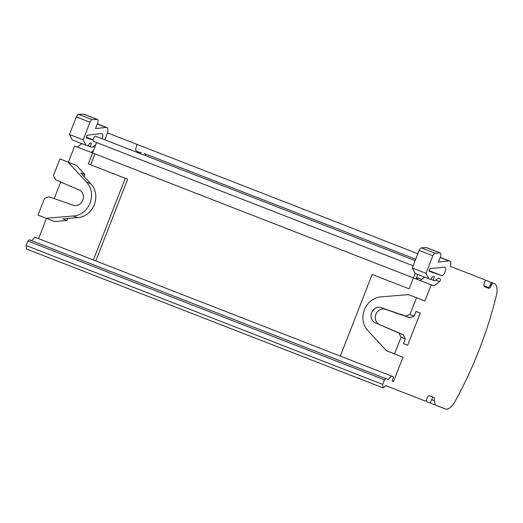 <?xml version="1.0" encoding="UTF-8"?>
<svg xmlns="http://www.w3.org/2000/svg" width="523" height="523" viewBox="0 0 523 523"><rect width="100%" height="100%" fill="white"/><g stroke="black" fill="none" stroke-linecap="round" stroke-linejoin="round"><path stroke-width="0.78" d="M144.165 153.487L415.713 259.212L144.165 153.487A9.643 4.498 -68.7 0 1 145.865 155.776M426.147 400.383L426.676 400.611M484.023 285.813L488.534 287.578L484.023 285.826M485.109 280.439A2.935 1.366 -68.7 0 1 485.972 280.276L491.535 282.753A1.628 0.758 111.3 0 0 490.731 283.891L490.26 285.107A3.583 1.674 -68.7 0 1 488.534 287.578M430.71 402.174L432.73 396.996L429.546 395.748M417.727 278.498L416.354 277.961M95.729 136.248L415.164 260.631L95.729 136.248A2.772 1.294 111.3 0 0 93.519 138.36A2.772 1.294 111.3 0 0 93.715 141.413L413.15 265.802M96.618 142.55L92.551 152.984L413.36 277.903L415.125 273.379M94.957 153.925L92.551 152.984L94.957 153.925L90.701 164.843L94.957 153.925L431.227 284.858L424.911 301.065L416.471 297.757L409.96 314.46L414.209 316.121L416.04 311.414L420.237 313.061L407.685 345.252L403.488 343.604L405.325 338.904L401.082 337.237L394.564 353.94L403.004 357.248L393.499 381.633L392.152 381.104L393.525 376.828L391.511 376.037L34.963 237.207L31.498 240.652M127.645 179.232L95.807 260.892L127.645 179.232L88.295 163.902L92.551 152.984L74.684 146.022L68.369 162.208M417.727 274.444L415.981 278.922M431.227 284.858L433.953 285.924L439.568 281.57A1.543 0.719 111.3 0 0 440.412 280.053A1.543 0.719 111.3 0 0 440.157 278.831A1.543 0.719 -68.7 0 0 440.144 278.824L438.287 278.197L434.894 280.825L433.044 280.197L434.352 276.857L432.913 276.373L430.658 279.387L428.867 278.779L425.997 273.32L432.854 255.727A3.262 1.523 -68.7 0 1 435.129 253.197L439.974 252.91A3.262 1.523 -68.7 0 1 440.301 252.962A3.262 1.523 -68.7 0 1 440.529 256.551L438.379 262.082L448.904 260.912A5.74 2.674 -68.7 0 1 449.551 260.984A5.74 2.674 -68.7 0 1 450.303 266.305L484.782 279.805A1.628 0.758 -68.7 0 1 484.899 281.603L484.422 282.819A3.583 1.674 111.3 0 0 484.677 286.767L488.475 288.251A3.583 1.674 111.3 0 0 491.332 285.525L491.81 284.309A1.628 0.758 -68.7 0 1 493.111 283.067L494.209 283.499A14.062 6.557 -68.7 0 1 496.392 295.234A204.375 95.317 -68.7 0 1 454.847 401.782A14.062 6.557 -68.7 0 1 445.308 408.927L435.273 404.992L434.253 400.631A3.158 1.471 111.3 0 0 433.92 397.46L429.599 395.767A3.158 1.471 111.3 0 0 427.082 398.173L426.454 399.788A1.628 0.758 -68.7 0 1 425.153 401.03L386.052 385.719A1.667 0.778 111.3 0 0 386.052 385.713A1.667 0.778 111.3 0 0 385 386.438L382.96 387.824L382.699 384.385L26.15 245.555L27.922 240.998L29.223 239.769L388.046 379.495L391.511 376.037M385.941 385.693L416.824 397.787M382.699 384.385L384.47 379.835L385.765 378.6M382.967 387.824L26.418 248.987L26.15 245.555M97.455 119.46L83.752 114.125A3.262 1.523 111.3 0 0 83.752 114.125A3.262 1.523 111.3 0 0 83.432 114.073L78.587 114.367A3.262 1.523 111.3 0 0 76.312 116.897L69.454 134.489L72.318 139.942L86.02 145.276L83.157 139.824L90.015 122.232A3.262 1.523 -68.7 0 1 92.29 119.702L97.134 119.414A3.262 1.523 -68.7 0 1 97.455 119.46A3.262 1.523 -68.7 0 1 97.461 119.46A3.262 1.523 -68.7 0 1 97.69 123.049L95.532 128.586L106.058 127.409A5.74 2.674 -68.7 0 1 106.712 127.488L106.712 127.488A5.74 2.674 -68.7 0 1 107.117 133.81L104.79 139.778M81.836 143.648L77.411 147.087M60.276 181.827L79.293 190.078A8.146 7.211 -68.6 0 1 82.778 200.322A8.146 7.211 -68.6 0 1 73.148 205.173A8.146 7.211 -68.6 0 0 73.148 205.173A8.146 7.211 -68.6 0 1 72.821 205.036L48.881 196.772L44.533 198.4L38.022 215.103L54.523 221.549L66.996 220.516L62.799 218.876L77.404 217.666A19.56 17.298 -68.6 0 0 94.33 204.683A19.56 17.298 -68.6 0 0 90.656 183.684L86.406 182.017L67.983 162.058L59.923 158.92L53.411 175.623L55.51 179.768L60.348 181.651M60.661 181.997L54.183 198.609M46.462 218.411L38.584 238.612M102.175 138.758A4.472 2.085 111.3 0 0 101.92 133.672A4.472 2.085 111.3 0 0 101.41 133.613L87.531 135.156A4.472 2.085 -68.7 0 1 86.563 136.215M107.457 132.816L136.568 144.217A1.628 0.758 -68.7 0 1 136.68 146.009L136.209 147.225A3.583 1.674 111.3 0 0 136.464 151.173L140.256 152.664A3.583 1.674 111.3 0 0 140.262 152.664A3.583 1.674 111.3 0 0 141.393 152.402M91.113 152.422L93.486 150.578M95.742 144.799L92.055 147.329L90.204 146.702L91.505 143.361L90.067 142.871L87.818 145.891L86.02 145.276M87.531 135.156C86.432 135.98 86.132 136.902 86.641 137.922L93.153 140.138M93.395 259.957L125.239 178.291M84.118 176.597L84.909 174.558L76.43 165.366L67.983 162.058M66.996 220.516L67.794 218.464M84.909 174.558L80.719 172.917L90.656 183.684M54.523 221.549L46.083 218.241L73.161 215.999L77.404 217.666M38.022 215.103L46.083 218.241M86.406 182.017A19.56 17.298 111.4 0 1 90.08 203.022A19.56 17.298 111.4 0 1 73.161 215.999M72.821 205.036L73.462 205.284M90.204 146.702L87.884 145.799M83.157 139.824L69.454 134.489M493.111 283.067L491.633 282.492L493.111 283.067M436.986 405.685A14.062 6.557 111.3 0 1 436.98 405.678L445.308 408.927A14.062 6.557 -68.7 0 1 445.308 408.921L426.945 401.749L426.676 400.598M440.301 252.962L426.598 247.621A3.262 1.523 111.3 0 0 426.271 247.575L421.427 247.863A3.262 1.523 111.3 0 0 419.152 250.393L412.294 267.985L415.164 273.444L428.867 278.779M449.551 260.984A5.74 2.674 -68.7 0 1 449.558 260.99L440.222 257.355M429.488 271.424L441.556 275.523A4.472 2.085 111.3 0 0 445.099 272.052A4.472 2.085 111.3 0 0 444.766 267.168L444.766 267.168A4.472 2.085 111.3 0 0 444.72 267.155A4.472 2.085 111.3 0 0 444.256 267.109L430.377 268.659A1.471 0.686 111.3 0 0 429.311 269.966A1.471 0.686 111.3 0 0 429.475 271.417L429.475 271.417A1.471 0.686 -68.7 0 0 429.488 271.424L429.461 271.411M435.273 404.992L426.945 401.749M434.253 400.631L431.697 399.637M424.683 277.151L420.25 280.583M430.37 268.659A4.472 2.085 -68.7 0 1 429.403 269.718M416.04 311.427L420.237 313.061M340.316 356.104L372.16 274.438L409.104 288.827L413.36 277.903M403.004 357.248L386.504 350.802L368.087 330.843A19.56 17.298 111.4 0 1 364.413 309.838A19.56 17.298 111.4 0 1 381.332 296.861L408.411 294.619L416.471 297.757M405.325 338.904L403.226 334.759L375.762 322.992L398.984 333.099L401.082 337.237M379.319 324.384A8.146 7.211 111.4 0 1 375.919 314.316A8.146 7.211 111.4 0 1 385.248 309.23A8.146 7.211 111.4 0 1 385.359 309.27L409.855 317.755L414.209 316.121M403.226 334.759L398.984 333.099M409.96 314.46L405.613 316.088L381.117 307.602A8.146 7.211 -68.6 0 0 371.618 312.787A8.146 7.211 -68.6 0 0 375.409 322.868A8.146 7.211 -68.6 0 0 375.422 322.874A8.146 7.211 -68.6 0 0 375.762 322.992M394.564 353.94L386.504 350.802M400.703 314.388L404.952 316.055L400.775 314.205M405.613 316.088L409.855 317.755M430.73 279.295L433.044 280.197M412.294 267.985L425.997 273.32M423.663 277.935L424.068 276.909M421.806 279.38L417.962 277.89L417.354 279.459M426.121 400.422L426.683 400.638L426.121 400.422M417.844 253.747L136.621 144.237L417.844 253.747M93.715 141.413L413.15 265.795M384.47 379.835L27.922 240.998M106.058 127.409L97.317 124.003M94.768 147.303L92.983 146.61M90.015 122.232L76.312 116.897M78.587 114.367L92.29 119.702M97.134 119.414L83.432 114.073M93.166 139.863L86.334 137.203M491.81 284.309L490.731 283.891M490.26 285.107L491.332 285.525M432.73 396.996L433.92 397.46M448.904 260.912L440.163 257.506M381.117 307.602L385.359 309.27M394.218 331.026L398.461 332.693M439.568 281.57L435.822 280.106M432.854 255.727L419.152 250.393M421.427 247.863L435.129 253.197M439.974 252.91L426.271 247.575M441.556 275.523L429.174 270.705M106.712 127.488L97.376 123.853"/></g></svg>
